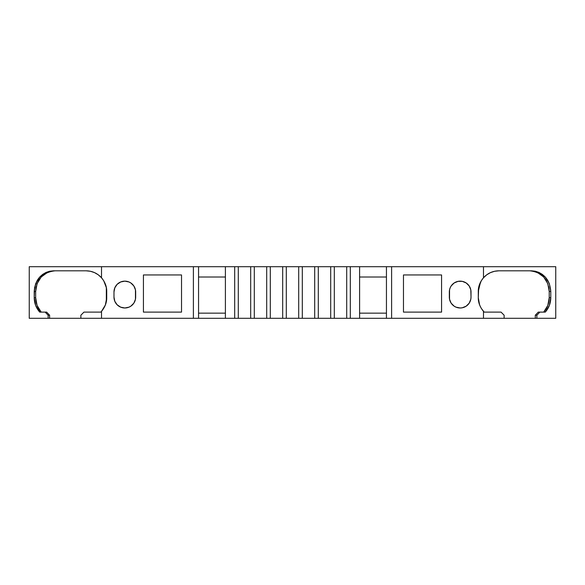 <?xml version="1.0" encoding="UTF-8"?>
<svg xmlns="http://www.w3.org/2000/svg" width="585" height="585" viewBox="0 0 585 585"><rect width="100%" height="100%" fill="white"/><g stroke="black" fill="none" stroke-linecap="round" stroke-linejoin="round"><path stroke-width="0.88" d="M286.306 266.694L286.306 318.306L298.694 318.306L298.694 266.694L286.306 266.694L286.306 318.306L298.694 318.306L298.694 266.694L282.694 266.694L282.694 318.306L302.306 318.306L302.306 266.694L270.307 266.694L270.307 318.306L286.306 318.306L286.306 266.694L282.694 266.694L282.694 318.306L286.306 318.306M298.694 318.306L314.693 318.306L314.693 266.694L298.694 266.694L298.694 318.306L302.306 318.306L302.306 266.694L298.694 266.694M302.306 318.306L314.693 318.306L314.693 266.694L302.306 266.694L302.306 318.306L318.306 318.306L318.306 266.694L302.306 266.694M282.694 266.694L266.694 266.694L266.694 318.306L282.694 318.306L282.694 266.694L270.307 266.694L270.307 318.306L282.694 318.306M314.693 318.306L318.306 318.306L318.306 266.694L314.693 266.694L314.693 318.306L330.7 318.306L330.7 266.694L314.693 266.694M270.307 266.694L254.299 266.694L254.299 318.306L270.307 318.306L270.307 266.694L266.694 266.694L266.694 318.306L270.307 318.306M318.306 318.306L330.7 318.306L330.7 266.694L318.306 266.694L318.306 318.306L334.313 318.306L334.313 266.694L318.306 266.694M266.694 266.694L250.687 266.694L250.687 318.306L266.694 318.306L266.694 266.694L254.299 266.694L254.299 318.306L266.694 318.306M330.7 318.306L346.7 318.306L346.7 266.694L330.7 266.694L330.7 318.306L334.313 318.306L334.313 266.694L330.7 266.694M254.299 266.694L238.3 266.694L238.3 318.306L254.299 318.306L254.299 266.694L250.687 266.694L250.687 318.306L254.299 318.306M550.778 297.663L550.778 291.469L549.344 283.666L550.778 291.469L550.778 297.663L550.778 291.469L549.22 291.469L549.22 297.663L550.778 297.663L550.419 301.611L549.359 305.436L550.778 297.663L549.22 297.663L549.22 291.469L549.22 297.663L547.801 305.436L543.699 312.112C547.319 308.032 549.161 303.213 549.22 297.663L550.778 297.663C550.719 303.213 548.884 308.032 545.264 312.112L539.867 312.112L545.264 312.112L549.359 305.436L547.633 308.968L545.264 312.112L539.867 312.112L536.876 315.213L536.876 318.306L555.75 318.306L555.75 266.694L483.488 266.694L555.75 266.694L555.75 318.306L555.75 266.694L391.606 266.694L391.606 318.306L504.131 318.306L504.131 315.213L501.038 312.112L484.183 312.112L483.488 311.366L483.488 318.306L535.29 318.306L535.29 315.213L538.288 312.112L539.867 312.112L538.288 312.112L535.29 315.213L538.288 312.112L539.867 312.112L536.876 315.213L535.29 315.213L535.29 318.306L535.29 315.213L536.876 315.213L536.876 318.306L504.131 318.306L504.131 315.213L501.038 312.112L484.183 312.112L483.488 311.366L483.488 318.306L504.131 318.306L504.131 315.213L501.038 312.112L484.183 312.112L481.265 308.353L479.627 304.99L478.281 297.67C478.208 302.496 479.949 307.067 483.488 311.366L483.488 318.306L359.599 318.306L359.599 266.694L334.313 266.694L334.313 318.306L346.7 318.306L346.7 266.694L334.313 266.694M106.338 287.535L106.338 301.597M83.962 312.112L80.869 315.213L80.869 318.306L101.512 318.306L101.512 311.366L100.817 312.112L83.962 312.112L80.869 315.213L80.869 318.306L101.512 318.306L101.512 311.366L100.817 312.112L83.962 312.112L80.869 315.213L80.869 318.306L101.512 318.306L101.512 311.366L100.817 312.112L83.962 312.112M470.186 301.297L470.808 299.257L469.185 303.169L466.194 306.16L462.289 307.776A10.837 10.837 0 0 0 469.185 303.169M450.157 287.835L451.159 285.963A10.837 10.837 0 0 0 450.157 287.835L449.543 289.867L450.157 287.835A10.837 10.837 0 0 0 449.339 291.981A10.837 10.837 0 0 1 460.176 281.144A10.837 10.837 0 0 1 471.013 291.981A10.837 10.837 0 0 0 469.185 285.963L470.808 289.867L471.013 297.143A10.837 10.837 0 0 1 460.176 307.988A10.837 10.837 0 0 1 449.339 297.143A10.837 10.837 0 0 0 451.159 303.169L449.543 299.257L449.543 289.867M386.444 313.15L359.599 313.15M334.313 318.306L350.313 318.306L350.313 266.694L346.7 266.694L346.7 318.306L350.313 318.306L350.313 266.694L346.7 266.694M250.687 266.694L234.687 266.694L234.687 318.306L250.687 318.306L250.687 266.694L238.3 266.694L238.3 318.306L250.687 318.306M225.4 313.15L198.556 313.15M134.843 301.297L135.457 299.257L133.841 303.169L130.85 306.16L128.971 307.162L124.824 307.988L120.678 307.162L117.161 304.807L114.814 301.297L113.987 297.143L113.987 291.981A10.837 10.837 0 0 1 124.824 281.144A10.837 10.837 0 0 1 135.661 291.981L135.661 297.143A10.837 10.837 0 0 1 124.824 307.988A10.837 10.837 0 0 1 113.987 297.143L113.987 291.981L114.814 287.835L114.192 289.867M545.622 309.662L546.514 308.2M548.672 302.54L549.015 300.661M549.015 288.442L548.672 286.57M546.492 280.888L545.593 279.425M541.6 275.03L540.006 273.868M537.41 272.442L543.677 276.99L547.787 283.666L549.22 291.469C548.211 279.082 541.776 272.2 529.915 270.818L533.739 271.228L537.176 272.339M478.684 287.411L478.281 297.663C478.208 302.496 479.949 307.067 483.488 311.366M238.3 266.694L198.556 266.694L198.556 318.306L238.3 318.306L238.3 266.694L234.687 266.694L234.687 318.306L238.3 318.306M54.946 270.818L51.166 271.228L47.487 272.442L41.213 276.99L37.096 283.666L35.663 291.469L35.663 297.663L37.082 305.436L41.191 312.112C37.564 308.032 35.722 303.213 35.663 297.663L34.222 297.663L35.663 297.663L35.663 291.469L34.222 291.469L34.222 297.663L35.663 297.663L35.663 291.469L34.222 291.469L35.648 283.681L39.743 276.998L45.988 272.449L49.645 271.235L53.491 270.818L86.185 270.818L90.448 271.279L94.551 272.625L98.273 274.804L101.512 277.765C105.051 282.065 106.792 286.635 106.719 291.469L106.719 297.663C106.792 302.496 105.051 307.067 101.512 311.366L105.373 304.99L106.719 297.663L106.375 287.732L103.735 280.771L101.512 277.765C105.051 282.065 106.792 286.635 106.719 291.469L106.719 297.663C106.792 302.496 105.051 307.067 101.512 311.366M44.877 273.875L43.312 275.016M39.283 279.433L38.405 280.873M36.212 286.584L35.868 288.434M35.868 300.675L36.204 302.518M38.376 308.215L39.253 309.655M49.608 318.306L48.124 318.306L48.124 315.213L45.133 312.112L46.61 312.112L49.608 315.213L49.608 318.306L80.869 318.306L48.124 318.306L48.124 315.213L49.608 315.213L49.608 318.306L29.25 318.306L29.25 266.694L29.25 318.306L48.124 318.306L48.124 315.213L49.608 315.213L49.608 318.306L80.869 318.306M550.778 291.469L549.22 291.469L550.778 291.469C549.768 279.082 543.348 272.2 531.509 270.818L535.326 271.228L538.99 272.442L542.332 274.387L545.242 276.99L547.604 280.127L549.344 283.666L545.242 276.99L538.99 272.442L535.326 271.228L531.509 270.818L498.815 270.818L494.522 271.286L490.442 272.632L486.698 274.826L483.488 277.765C479.949 282.065 478.208 286.635 478.281 291.469L478.281 297.663L478.625 287.732L481.265 280.771L483.488 277.765L486.698 274.826L490.442 272.632L494.522 271.286L498.815 270.818C492.767 270.928 487.656 273.239 483.488 277.765C479.949 282.065 478.208 286.635 478.281 291.469M403.474 312.112L441.573 312.112L441.573 274.95L403.474 274.95L403.474 312.112L441.573 312.112L441.573 274.95L403.474 274.95L403.474 312.112L441.573 312.112L441.573 274.95L403.474 274.95L403.474 312.112L441.573 312.112L441.573 274.95L403.474 274.95L403.474 312.112M451.159 285.963L454.15 282.972L458.062 281.356L462.289 281.356L466.194 282.972A10.837 10.837 0 0 0 451.167 285.955M454.15 306.16A10.837 10.837 0 0 0 462.289 307.776L460.176 307.988L456.029 307.162L454.15 306.16L451.159 303.169M469.192 303.169A10.837 10.837 0 0 0 471.013 297.143L470.808 299.257M359.599 277.012L386.444 277.012M346.7 318.306L386.444 318.306L386.444 266.694L386.444 318.306L391.606 318.306L359.599 318.306L359.599 266.694L350.313 266.694L350.313 318.306L359.599 318.306L359.599 266.694L350.313 266.694M234.687 266.694L225.4 266.694L225.4 318.306L234.687 318.306L234.687 266.694L225.4 266.694L225.4 318.306L234.687 318.306M198.556 277.012L225.4 277.012M181.525 274.95L181.525 312.112L143.427 312.112L143.427 274.95L181.525 274.95L143.427 274.95L143.427 312.112L143.427 274.95L181.525 274.95L181.525 312.112L143.427 312.112L181.525 312.112L181.525 274.95M49.608 315.213L48.124 315.213L45.133 312.112L46.61 312.112L49.608 315.213L46.61 312.112L39.736 312.112L35.641 305.436L34.222 297.663L35.641 305.436L37.381 308.982L39.736 312.112C36.124 308.032 34.288 303.213 34.222 297.663L34.581 287.513L37.381 280.149L39.743 276.998L42.639 274.409L45.988 272.449L49.645 271.235L53.491 270.818L86.185 270.818L90.448 271.279L94.551 272.625L98.273 274.804L101.512 277.765L101.512 266.694L101.512 277.765C97.344 273.239 92.233 270.928 86.185 270.818L53.491 270.818C41.645 272.208 35.217 279.089 34.222 291.469L34.222 297.663M225.4 318.306L225.4 266.694L198.556 266.694L198.556 318.306L225.4 318.306L101.512 318.306M531.509 270.818L498.815 270.818L531.509 270.818M536.876 318.306L555.75 318.306L536.876 318.306L536.876 315.213L535.29 315.213M483.488 277.765L483.488 266.694L483.488 277.765L483.488 266.694L391.606 266.694L391.606 318.306L483.488 318.306M449.339 297.143L449.339 291.981A10.837 10.837 0 0 1 460.176 281.144A10.837 10.837 0 0 1 471.013 291.981L471.013 297.143A10.837 10.837 0 0 1 460.176 307.988A10.837 10.837 0 0 1 449.339 297.143L449.339 291.981M466.194 282.972L469.185 285.963M483.488 266.694L359.599 266.694L386.444 266.694L386.444 318.306M225.4 266.694L193.394 266.694L193.394 318.306L198.556 318.306L193.394 318.306L193.394 266.694L29.25 266.694L29.25 318.306L48.124 318.306M114.814 287.835L117.161 284.317L120.678 281.97L124.824 281.144L128.971 281.97L130.85 282.972L133.841 285.963L135.457 289.867L135.457 299.257M45.133 312.112L39.736 312.112L45.133 312.112L48.124 315.213M391.606 318.306L391.606 266.694L359.599 266.694M198.556 318.306L198.556 266.694L29.25 266.694L101.512 266.694L101.512 277.765M504.131 318.306L535.29 318.306M480.512 282.131L478.281 291.454M478.281 297.692L479.247 303.9M54.997 270.818C43.114 272.2 36.672 279.082 35.663 291.469L34.222 291.469M539.867 312.112L536.876 315.213M471.013 291.981L471.013 297.143M350.313 318.306L359.599 318.306M113.987 291.981A10.837 10.837 0 0 1 124.824 281.144A10.837 10.837 0 0 1 135.661 291.981L135.661 297.143A10.837 10.837 0 0 1 124.824 307.988A10.837 10.837 0 0 1 113.987 297.143L113.987 291.981M391.606 266.694L386.444 266.694M198.556 266.694L193.394 266.694L193.394 318.306M193.394 266.694L101.512 266.694"/></g></svg>
